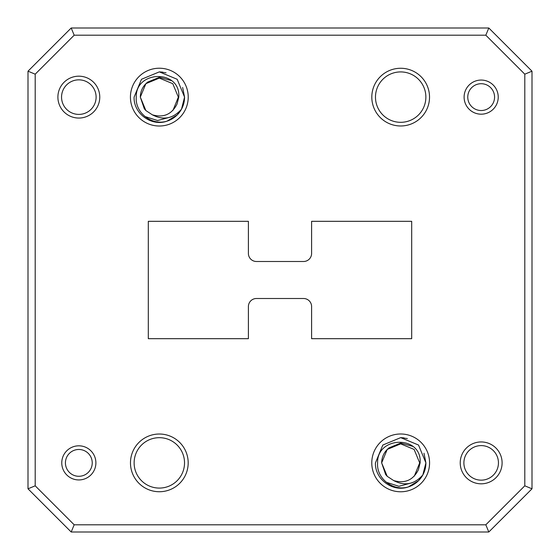 <?xml version="1.0" encoding="UTF-8"?>
<svg xmlns="http://www.w3.org/2000/svg" width="560" height="560" viewBox="0 0 560 560"><rect width="100%" height="100%" fill="white"/><g stroke="black" fill="none" stroke-linecap="round" stroke-linejoin="round"><path stroke-width="0.84" d="M99.771 97.118A20.937 20.937 0 0 1 78.834 118.055A20.937 20.937 0 0 1 57.897 97.118A20.937 20.937 0 0 1 78.834 76.181A20.937 20.937 0 0 1 99.771 97.118M61.551 97.118A17.283 17.283 0 0 0 78.834 114.401A17.283 17.283 0 0 0 96.11 97.118A17.283 17.283 0 0 0 78.834 79.842A17.283 17.283 0 0 0 61.551 97.118M429.527 97.118A28.861 28.861 0 0 1 400.673 125.979A28.861 28.861 0 0 1 371.812 97.118A28.861 28.861 0 0 1 400.673 68.264A28.861 28.861 0 0 1 429.527 97.118M375.473 97.118A25.2 25.2 0 0 0 400.673 122.318A25.2 25.2 0 0 0 425.873 97.118A25.2 25.2 0 0 0 400.673 71.918A25.2 25.2 0 0 0 375.473 97.118M494.571 97.118A13.405 13.405 0 0 0 481.166 83.713A13.405 13.405 0 0 0 467.761 97.118A13.405 13.405 0 0 0 481.166 110.523A13.405 13.405 0 0 0 494.571 97.118M464.107 97.118A17.066 17.066 0 0 1 481.166 80.059A17.066 17.066 0 0 1 498.232 97.118A17.066 17.066 0 0 1 481.166 114.184A17.066 17.066 0 0 1 464.107 97.118M188.188 462.882A28.861 28.861 0 0 1 159.327 491.736A28.861 28.861 0 0 1 130.473 462.882A28.861 28.861 0 0 1 159.327 434.021A28.861 28.861 0 0 1 188.188 462.882M134.127 462.882A25.2 25.2 0 0 0 159.327 488.082A25.2 25.2 0 0 0 184.527 462.882A25.2 25.2 0 0 0 159.327 437.682A25.2 25.2 0 0 0 134.127 462.882M502.103 462.882A20.937 20.937 0 0 1 481.166 483.819A20.937 20.937 0 0 1 460.229 462.882A20.937 20.937 0 0 1 481.166 441.945A20.937 20.937 0 0 1 502.103 462.882M463.89 462.882A17.283 17.283 0 0 0 481.166 480.158A17.283 17.283 0 0 0 498.449 462.882A17.283 17.283 0 0 0 481.166 445.599A17.283 17.283 0 0 0 463.89 462.882M92.239 462.882A13.405 13.405 0 0 0 78.834 449.477A13.405 13.405 0 0 0 65.429 462.882A13.405 13.405 0 0 0 78.834 476.287A13.405 13.405 0 0 0 92.239 462.882M61.768 462.882A17.066 17.066 0 0 1 78.834 445.816A17.066 17.066 0 0 1 95.893 462.882A17.066 17.066 0 0 1 78.834 479.941A17.066 17.066 0 0 1 61.768 462.882M411.691 482.86L398.93 486.304L386.309 482.286M387.226 476.329L385.665 474.558L381.654 462.882C381.787 456.771 384.23 451.766 388.99 447.874L400.666 443.1L412.881 446.39M423.99 453.222L425.908 462.882L423.99 453.222L425.908 462.882L422.828 474.957C414.407 484.442 404.691 486.311 393.673 480.557C404.831 483.763 413.056 480.207 418.355 469.882L420.119 462.882C422.156 435.036 376.831 435.799 377.601 462.882C376.306 478.695 393.358 491.645 408.338 486.927A25.235 25.235 0 0 0 422.828 474.957L418.516 480.725L408.338 486.927C392.868 492.52 374.808 479.318 375.438 462.882L382.823 445.032L400.673 437.64L407.379 438.55L400.673 437.64L382.823 445.039L400.673 437.64L407.379 438.55M170.345 117.103L157.591 120.54L144.963 116.529M152.327 114.8L145.88 110.565L140.315 97.118L145.88 83.671L159.327 78.106L172.774 83.671L178.346 97.118L172.991 110.348L178.346 97.118L172.774 83.671L159.327 78.106L145.88 83.671L140.315 97.118L145.88 110.565L152.327 114.8L145.88 110.565L140.315 97.118L145.88 83.671L159.327 78.106L172.774 83.671L178.346 97.118L172.991 110.348L178.346 97.118L172.774 83.671L159.327 78.106L145.88 83.671L140.315 97.118L145.88 110.565L152.327 114.8L145.88 110.565L140.315 97.118L145.88 83.671L159.327 78.106L172.774 83.671L178.346 97.118L172.991 110.348L178.346 97.118L172.774 83.671L159.327 78.106L145.88 83.671L140.315 97.118L145.88 110.565L152.327 114.8C163.485 118.006 171.71 114.443 177.009 104.118L178.78 97.118C180.81 69.279 135.485 70.035 136.255 97.118C134.96 112.931 152.012 125.881 166.992 121.163A25.235 25.235 0 0 0 181.489 109.2C173.061 118.685 163.345 120.547 152.327 114.8L145.88 110.565L144.326 108.801L140.315 97.118C140.441 91.007 142.884 86.009 147.651 82.117L159.32 77.336L171.542 80.626M188.223 97.118A28.896 28.896 0 0 1 159.327 126.014A28.896 28.896 0 0 1 130.431 97.118A28.896 28.896 0 0 1 159.327 68.222A28.896 28.896 0 0 1 188.223 97.118M429.569 462.882A28.896 28.896 0 0 1 400.673 491.778A28.896 28.896 0 0 1 371.777 462.882A28.896 28.896 0 0 1 400.673 433.986A28.896 28.896 0 0 1 429.569 462.882M182.644 87.458L184.562 97.118L181.489 109.2L177.177 114.968L166.992 121.163C151.522 126.756 133.469 113.554 134.092 97.118L141.484 79.275L159.327 71.883L166.033 72.786L159.327 71.883L141.484 79.275L159.327 71.883L166.033 72.786L159.327 71.883L141.484 79.275L134.092 97.118L141.484 79.275M134.092 97.118L141.484 79.275L159.341 71.883L177.177 79.275L184.562 97.118L181.489 109.2A25.235 25.235 0 0 0 184.562 97.118L181.489 109.2M159.341 71.883L162.659 72.1M382.823 445.039L375.438 462.882L382.823 445.039L375.438 462.882L382.823 445.039L400.687 437.64L418.523 445.039L425.908 462.882L422.828 474.957A25.235 25.235 0 0 0 425.908 462.882L422.828 474.957M400.687 437.64L404.005 437.864L400.687 437.64M532 71.197L532 488.803L488.803 532L71.197 532L28 488.803L28 71.197L71.197 28L488.803 28L532 71.197L524.797 74.179L485.821 35.203L74.179 35.203L35.203 74.179L35.203 485.821L74.179 524.797L485.821 524.797L524.797 485.821L524.797 74.179M303.541 261.499L256.459 261.499A8.064 8.064 0 0 1 248.395 253.435L248.395 221.319L148.309 221.319L148.309 338.681L248.395 338.681L248.395 306.565A8.064 8.064 0 0 1 256.459 298.501L303.541 298.501A8.064 8.064 0 0 1 311.605 306.565L311.605 338.681L411.691 338.681L411.691 221.319L311.605 221.319L311.605 253.435A8.064 8.064 0 0 1 303.541 261.499M488.803 532L485.821 524.797M524.797 485.821L532 488.803M71.197 532L74.179 524.797M485.821 35.203L488.803 28M28 488.803L35.203 485.821M74.179 35.203L71.197 28M28 71.197L35.203 74.179M393.673 480.557L387.226 476.329L381.654 462.882L387.226 449.435L400.673 443.863L414.12 449.435L419.685 462.882L414.33 476.105L419.685 462.882L414.12 449.435L400.673 443.863L387.226 449.435L381.654 462.882L387.226 476.329L393.673 480.557L387.226 476.329L381.654 462.882L387.226 449.435L400.673 443.863L414.12 449.435L419.685 462.882L414.33 476.105L419.685 462.882L414.12 449.435L400.673 443.863L387.226 449.435L381.654 462.882L387.226 476.329L393.673 480.557L387.226 476.329L381.654 462.882L387.226 449.435"/></g></svg>

